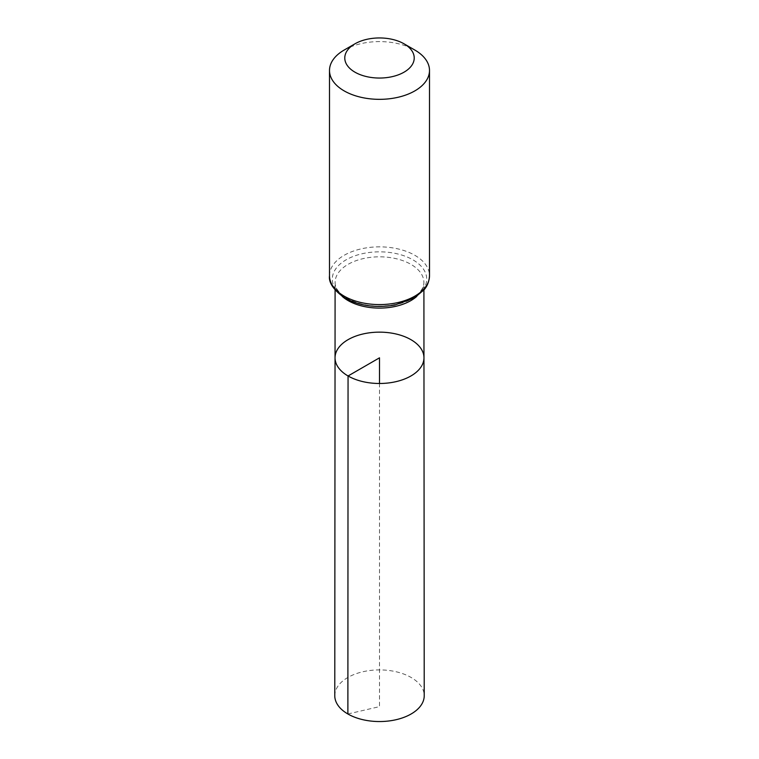<?xml version="1.0" encoding="UTF-8"?>
<svg xmlns="http://www.w3.org/2000/svg" width="759" height="759" viewBox="0 0 759 759"><rect width="100%" height="100%" fill="white"/><g stroke="black" fill="none" stroke-linecap="round" stroke-linejoin="round"><path stroke-width="0.57" stroke-dasharray="3.79 2.85" d="M335.042 357.802A44.458 25.673 180 0 1 379.5 332.148A44.458 25.673 180 0 1 423.958 357.802M344.15 50.056A49.999 28.87 180 0 1 414.85 50.056M334.776 695.718A44.724 25.815 180 0 1 362.394 671.867A44.724 25.815 180 0 1 411.122 677.474A44.724 25.815 180 0 1 424.224 695.718M347.878 713.982L379.5 706.629L379.5 383.485M342.167 296.342A44.401 25.635 180 0 1 335.099 282.452A44.401 25.635 180 0 1 379.5 256.827A44.401 25.635 180 0 1 423.901 282.452A44.401 25.635 180 0 1 416.833 296.342M329.501 275.716A49.999 28.87 180 0 1 379.5 246.855A49.999 28.87 180 0 1 429.499 275.716M346.123 298.353A47.2 27.248 180 0 1 367.28 252.766A47.2 27.248 180 0 1 425.097 286.143A47.2 27.248 180 0 1 346.123 298.353M423.911 290.033L423.901 282.452C424.034 287.187 421.065 291.883 414.983 296.513L403.579 302.3C383.105 308.477 364.301 307.224 347.186 298.553C334.7 290.517 335.08 284.321 335.099 282.452L335.089 290.033"/><path stroke-width="1.14" d="M348.058 375.971A44.458 25.673 180 0 1 335.042 357.802A44.458 25.673 180 0 1 379.5 332.148A44.458 25.673 180 0 1 423.958 357.802A44.458 25.673 180 0 1 396.521 381.53A44.458 25.673 180 0 1 348.058 375.971A44.458 25.673 180 0 1 335.042 357.802L334.776 695.718A44.724 25.815 180 0 0 347.878 713.982A44.724 25.815 180 0 0 396.625 719.579A44.724 25.815 180 0 0 424.224 695.718L423.958 357.802A44.458 25.673 180 0 1 396.521 381.53A44.458 25.673 180 0 1 348.058 375.971M354.946 72.171A34.724 20.047 180 0 1 354.946 43.823A34.724 20.047 180 0 1 404.054 43.823A34.724 20.047 180 0 1 404.054 72.171A34.724 20.047 180 0 1 354.946 72.171M404.054 43.823L414.85 50.056A49.999 28.87 180 0 1 429.499 70.473A49.999 28.87 180 0 1 398.636 97.143A49.999 28.87 180 0 1 344.15 90.881A49.999 28.87 180 0 1 329.501 70.473A49.999 28.87 180 0 1 344.15 50.056L354.946 43.823M379.5 383.485L379.5 357.821L348.058 375.971L347.878 713.982M416.833 296.342A44.401 25.635 180 0 1 348.106 300.592A44.401 25.635 180 0 1 342.167 296.342M344.15 296.133A49.999 28.87 180 0 1 329.501 275.716C328.524 282.765 333.713 290.251 345.07 298.164C359.614 305.934 376.217 308.22 394.86 305.014L414.423 297.879L424.177 289.71C425.106 288.562 429.044 284.208 429.499 275.716A49.999 28.87 180 0 1 398.636 302.386A49.999 28.87 180 0 1 344.15 296.133M335.089 290.033L335.042 357.802M423.911 290.033L423.958 357.802M329.501 70.473L329.501 275.716M429.499 70.473L429.499 275.716"/></g></svg>
